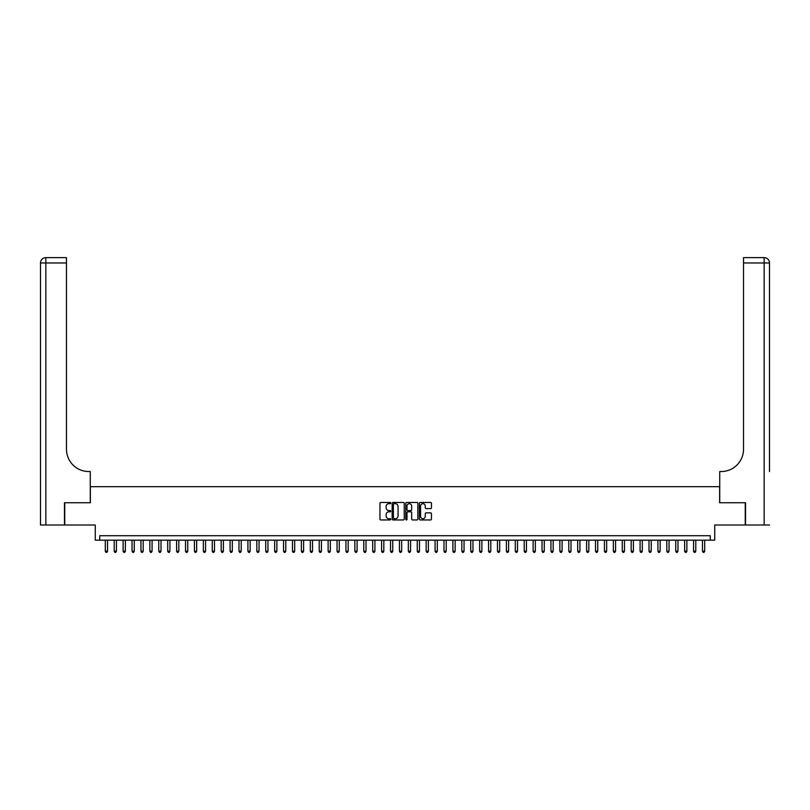 <?xml version="1.0" encoding="UTF-8"?>
<svg xmlns="http://www.w3.org/2000/svg" width="810" height="810" viewBox="0 0 810 810"><rect width="100%" height="100%" fill="white"/><g stroke="black" fill="none" stroke-linecap="round" stroke-linejoin="round"><path stroke-width="1.21" d="M390.744 503.061A0.607 0.607 0 0 0 390.126 502.453L380.832 502.453A0.871 0.871 0 0 0 379.961 503.324L379.961 519.068A0.871 0.871 0 0 0 380.832 519.949L390.126 519.949A0.607 0.607 0 0 0 390.744 519.331A0.607 0.607 0 0 0 390.126 518.724L388.921 518.724A2.805 2.805 0 0 1 386.127 515.919L386.127 514.613A2.805 2.805 0 0 1 388.921 511.809L390.126 511.809A0.607 0.607 0 0 0 390.744 511.201A0.607 0.607 0 0 0 390.126 510.583L388.921 510.583A2.805 2.805 0 0 1 386.127 507.789L386.127 506.473A2.805 2.805 0 0 1 388.921 503.678L390.126 503.678A0.607 0.607 0 0 0 390.744 503.061M430.566 508.619A0.871 0.871 0 0 0 431.446 507.748L431.446 503.324A0.871 0.871 0 0 0 430.566 502.453L420.248 502.453A0.871 0.871 0 0 0 419.367 503.324L419.367 519.068A0.871 0.871 0 0 0 420.248 519.949L430.566 519.949A0.871 0.871 0 0 0 431.446 519.068L431.446 513.732A0.871 0.871 0 0 0 430.566 512.862L426.151 512.862A0.871 0.871 0 0 0 425.27 513.732L425.27 516.385A2.339 2.339 0 0 1 422.931 518.724A2.339 2.339 0 0 1 420.592 516.385L420.592 506.017A2.339 2.339 0 0 1 422.931 503.678A2.339 2.339 0 0 1 425.27 506.017L425.27 507.748A0.871 0.871 0 0 0 426.151 508.619L430.566 508.619M710.269 540.169L714.734 540.169L714.734 525.012L745.261 525.012L745.261 502.737L719.634 502.737L719.634 486.688L90.366 486.688L90.366 502.737L64.739 502.737L64.739 525.012L95.266 525.012L95.266 540.169L710.269 540.169L710.269 535.714L99.731 535.714L99.731 540.169M404.231 503.324A0.871 0.871 0 0 0 403.36 502.453L393.032 502.453A0.871 0.871 0 0 0 392.161 503.324L392.161 519.068A0.871 0.871 0 0 0 393.032 519.949L403.36 519.949A0.871 0.871 0 0 0 404.231 519.068L404.231 503.324M406.64 502.453L416.968 502.453A0.871 0.871 0 0 1 417.839 503.324L417.839 519.068A0.871 0.871 0 0 1 416.968 519.949L412.543 519.949A0.871 0.871 0 0 1 411.672 519.068L411.672 512.689A0.871 0.871 0 0 0 410.791 511.809L407.865 511.809A0.871 0.871 0 0 0 406.995 512.689L406.995 519.331A0.607 0.607 0 0 1 406.377 519.949A0.607 0.607 0 0 1 405.769 519.331L405.769 503.324A0.871 0.871 0 0 1 406.64 502.453M393.994 503.678A0.607 0.607 0 0 0 393.387 504.286L393.387 518.106A0.607 0.607 0 0 0 393.994 518.724L395.27 518.724A2.805 2.805 0 0 0 398.064 515.919L398.064 506.473A2.805 2.805 0 0 0 395.27 503.678L393.994 503.678M411.672 506.058A2.339 2.339 0 0 0 409.333 503.719A2.339 2.339 0 0 0 406.995 506.058L406.995 509.713A0.871 0.871 0 0 0 407.865 510.583L410.791 510.583A0.871 0.871 0 0 0 411.672 509.713L411.672 506.058M105.3 540.169L105.3 551.215L107.528 551.215L107.528 540.169M107.528 551.215L106.859 552.379L105.968 552.379L105.3 551.215M64.476 502.737L90.274 502.737L90.274 471.531L88.766 471.531A22.285 22.285 0 0 1 66.481 449.256L66.481 262.966L45.846 262.966L45.846 525.012L64.476 525.012L64.476 502.737M45.846 525.012L40.5 525.012L40.5 262.966A5.346 5.346 0 0 1 45.846 257.62L66.481 257.62L66.481 262.966M40.5 471.531L40.5 262.966L45.846 262.966L45.846 257.62M88.766 471.531A22.285 22.285 0 0 1 66.481 449.256M769.5 525.012L745.524 525.012L745.524 502.737L719.726 502.737L719.726 471.531L721.234 471.531A22.285 22.285 0 0 0 743.519 449.256L743.519 257.62L764.154 257.62A5.346 5.346 0 0 1 769.5 262.966L769.5 471.531M721.234 471.531A22.285 22.285 0 0 0 743.519 449.256M764.154 525.012L764.154 262.966L769.5 262.966A5.346 5.346 0 0 0 764.154 257.62A5.346 5.346 0 0 1 769.5 262.966A5.346 5.346 0 0 0 764.154 257.62L764.154 262.966L743.519 262.966M114.21 540.169L114.21 551.215L116.438 551.215L116.438 540.169M116.438 551.215L115.769 552.379L114.878 552.379L114.21 551.215M123.12 540.169L123.12 551.215L125.347 551.215L125.347 540.169M125.347 551.215L124.679 552.379L123.788 552.379L123.12 551.215M132.04 540.169L132.04 551.215L134.268 551.215L134.268 540.169M134.268 551.215L133.599 552.379L132.708 552.379L132.04 551.215M140.95 540.169L140.95 551.215L143.178 551.215L143.178 540.169M143.178 551.215L142.509 552.379L141.618 552.379L140.95 551.215M149.86 540.169L149.86 551.215L152.088 551.215L152.088 540.169M152.088 551.215L151.419 552.379L150.528 552.379L149.86 551.215M158.78 540.169L158.78 551.215L161.008 551.215L161.008 540.169M161.008 551.215L160.34 552.379L159.448 552.379L158.78 551.215M167.69 540.169L167.69 551.215L169.918 551.215L169.918 540.169M169.918 551.215L169.249 552.379L168.358 552.379L167.69 551.215M176.6 540.169L176.6 551.215L178.828 551.215L178.828 540.169M178.828 551.215L178.16 552.379L177.269 552.379L176.6 551.215M185.52 540.169L185.52 551.215L187.748 551.215L187.748 540.169M187.748 551.215L187.08 552.379L186.189 552.379L185.52 551.215M194.43 540.169L194.43 551.215L196.658 551.215L196.658 540.169M196.658 551.215L195.99 552.379L195.099 552.379L194.43 551.215M203.34 540.169L203.34 551.215L205.568 551.215L205.568 540.169M205.568 551.215L204.9 552.379L204.009 552.379L203.34 551.215M212.25 540.169L212.25 551.215L214.488 551.215L214.488 540.169M214.488 551.215L213.81 552.379L212.919 552.379L212.25 551.215M221.17 540.169L221.17 551.215L223.398 551.215L223.398 540.169M223.398 551.215L222.73 552.379L221.839 552.379L221.17 551.215M230.081 540.169L230.081 551.215L232.308 551.215L232.308 540.169M232.308 551.215L231.64 552.379L230.749 552.379L230.081 551.215M238.99 540.169L238.99 551.215L241.218 551.215L241.218 540.169M241.218 551.215L240.55 552.379L239.659 552.379L238.99 551.215M247.911 540.169L247.911 551.215L250.138 551.215L250.138 540.169M250.138 551.215L249.47 552.379L248.579 552.379L247.911 551.215M256.821 540.169L256.821 551.215L259.048 551.215L259.048 540.169M259.048 551.215L258.38 552.379L257.489 552.379L256.821 551.215M265.731 540.169L265.731 551.215L267.958 551.215L267.958 540.169M267.958 551.215L267.29 552.379L266.399 552.379L265.731 551.215M274.651 540.169L274.651 551.215L276.878 551.215L276.878 540.169M276.878 551.215L276.21 552.379L275.319 552.379L274.651 551.215M283.561 540.169L283.561 551.215L285.788 551.215L285.788 540.169M285.788 551.215L285.12 552.379L284.229 552.379L283.561 551.215M292.471 540.169L292.471 551.215L294.698 551.215L294.698 540.169M294.698 551.215L294.03 552.379L293.139 552.379L292.471 551.215M301.381 540.169L301.381 551.215L303.618 551.215L303.618 540.169M303.618 551.215L302.95 552.379L302.049 552.379L301.381 551.215M310.301 540.169L310.301 551.215L312.528 551.215L312.528 540.169M312.528 551.215L311.86 552.379L310.969 552.379L310.301 551.215M319.211 540.169L319.211 551.215L321.438 551.215L321.438 540.169M321.438 551.215L320.77 552.379L319.879 552.379L319.211 551.215M328.121 540.169L328.121 551.215L330.348 551.215L330.348 540.169M330.348 551.215L329.68 552.379L328.789 552.379L328.121 551.215M337.041 540.169L337.041 551.215L339.268 551.215L339.268 540.169M339.268 551.215L338.6 552.379L337.709 552.379L337.041 551.215M345.951 540.169L345.951 551.215L348.178 551.215L348.178 540.169M348.178 551.215L347.51 552.379L346.619 552.379L345.951 551.215M354.861 540.169L354.861 551.215L357.089 551.215L357.089 540.169M357.089 551.215L356.42 552.379L355.529 552.379L354.861 551.215M363.781 540.169L363.781 551.215L366.009 551.215L366.009 540.169M366.009 551.215L365.34 552.379L364.449 552.379L363.781 551.215M372.691 540.169L372.691 551.215L374.919 551.215L374.919 540.169M374.919 551.215L374.25 552.379L373.359 552.379L372.691 551.215M381.601 540.169L381.601 551.215L383.829 551.215L383.829 540.169M383.829 551.215L383.16 552.379L382.269 552.379L381.601 551.215M390.521 540.169L390.521 551.215L392.749 551.215L392.749 540.169M392.749 551.215L392.08 552.379L391.19 552.379L390.521 551.215M399.431 540.169L399.431 551.215L401.659 551.215L401.659 540.169M401.659 551.215L400.99 552.379L400.1 552.379L399.431 551.215M408.341 540.169L408.341 551.215L410.569 551.215L410.569 540.169M410.569 551.215L409.9 552.379L409.009 552.379L408.341 551.215M417.251 540.169L417.251 551.215L419.479 551.215L419.479 540.169M419.479 551.215L418.81 552.379L417.919 552.379L417.251 551.215M426.171 540.169L426.171 551.215L428.399 551.215L428.399 540.169M428.399 551.215L427.731 552.379L426.84 552.379L426.171 551.215M435.081 540.169L435.081 551.215L437.309 551.215L437.309 540.169M437.309 551.215L436.641 552.379L435.75 552.379L435.081 551.215M443.991 540.169L443.991 551.215L446.219 551.215L446.219 540.169M446.219 551.215L445.551 552.379L444.66 552.379L443.991 551.215M452.911 540.169L452.911 551.215L455.139 551.215L455.139 540.169M455.139 551.215L454.471 552.379L453.58 552.379L452.911 551.215M461.821 540.169L461.821 551.215L464.049 551.215L464.049 540.169M464.049 551.215L463.381 552.379L462.49 552.379L461.821 551.215M470.731 540.169L470.731 551.215L472.959 551.215L472.959 540.169M472.959 551.215L472.291 552.379L471.4 552.379L470.731 551.215M479.652 540.169L479.652 551.215L481.879 551.215L481.879 540.169M481.879 551.215L481.211 552.379L480.32 552.379L479.652 551.215M488.562 540.169L488.562 551.215L490.789 551.215L490.789 540.169M490.789 551.215L490.121 552.379L489.23 552.379L488.562 551.215M497.472 540.169L497.472 551.215L499.699 551.215L499.699 540.169M499.699 551.215L499.031 552.379L498.14 552.379L497.472 551.215M506.382 540.169L506.382 551.215L508.619 551.215L508.619 540.169M508.619 551.215L507.951 552.379L507.05 552.379L506.382 551.215M515.302 540.169L515.302 551.215L517.529 551.215L517.529 540.169M517.529 551.215L516.861 552.379L515.97 552.379L515.302 551.215M524.212 540.169L524.212 551.215L526.439 551.215L526.439 540.169M526.439 551.215L525.771 552.379L524.88 552.379L524.212 551.215M533.122 540.169L533.122 551.215L535.349 551.215L535.349 540.169M535.349 551.215L534.681 552.379L533.79 552.379L533.122 551.215M542.042 540.169L542.042 551.215L544.269 551.215L544.269 540.169M544.269 551.215L543.601 552.379L542.71 552.379L542.042 551.215M550.952 540.169L550.952 551.215L553.179 551.215L553.179 540.169M553.179 551.215L552.511 552.379L551.62 552.379L550.952 551.215M559.862 540.169L559.862 551.215L562.089 551.215L562.089 540.169M562.089 551.215L561.421 552.379L560.53 552.379L559.862 551.215M568.782 540.169L568.782 551.215L571.01 551.215L571.01 540.169M571.01 551.215L570.341 552.379L569.45 552.379L568.782 551.215M577.692 540.169L577.692 551.215L579.919 551.215L579.919 540.169M579.919 551.215L579.251 552.379L578.36 552.379L577.692 551.215M586.602 540.169L586.602 551.215L588.829 551.215L588.829 540.169M588.829 551.215L588.161 552.379L587.27 552.379L586.602 551.215M595.512 540.169L595.512 551.215L597.75 551.215L597.75 540.169M597.75 551.215L597.081 552.379L596.19 552.379L595.512 551.215M604.432 540.169L604.432 551.215L606.66 551.215L606.66 540.169M606.66 551.215L605.991 552.379L605.1 552.379L604.432 551.215M613.342 540.169L613.342 551.215L615.57 551.215L615.57 540.169M615.57 551.215L614.901 552.379L614.01 552.379L613.342 551.215M622.252 540.169L622.252 551.215L624.48 551.215L624.48 540.169M624.48 551.215L623.811 552.379L622.92 552.379L622.252 551.215M631.172 540.169L631.172 551.215L633.4 551.215L633.4 540.169M633.4 551.215L632.731 552.379L631.84 552.379L631.172 551.215M640.082 540.169L640.082 551.215L642.31 551.215L642.31 540.169M642.31 551.215L641.641 552.379L640.75 552.379L640.082 551.215M648.992 540.169L648.992 551.215L651.22 551.215L651.22 540.169M651.22 551.215L650.551 552.379L649.66 552.379L648.992 551.215M657.912 540.169L657.912 551.215L660.14 551.215L660.14 540.169M660.14 551.215L659.472 552.379L658.581 552.379L657.912 551.215M666.822 540.169L666.822 551.215L669.05 551.215L669.05 540.169M669.05 551.215L668.382 552.379L667.491 552.379L666.822 551.215M675.732 540.169L675.732 551.215L677.96 551.215L677.96 540.169M677.96 551.215L677.292 552.379L676.401 552.379L675.732 551.215M684.653 540.169L684.653 551.215L686.88 551.215L686.88 540.169M686.88 551.215L686.212 552.379L685.321 552.379L684.653 551.215M693.562 540.169L693.562 551.215L695.79 551.215L695.79 540.169M695.79 551.215L695.122 552.379L694.231 552.379L693.562 551.215M702.472 540.169L702.472 551.215L704.7 551.215L704.7 540.169M704.7 551.215L704.032 552.379L703.141 552.379L702.472 551.215"/></g></svg>
